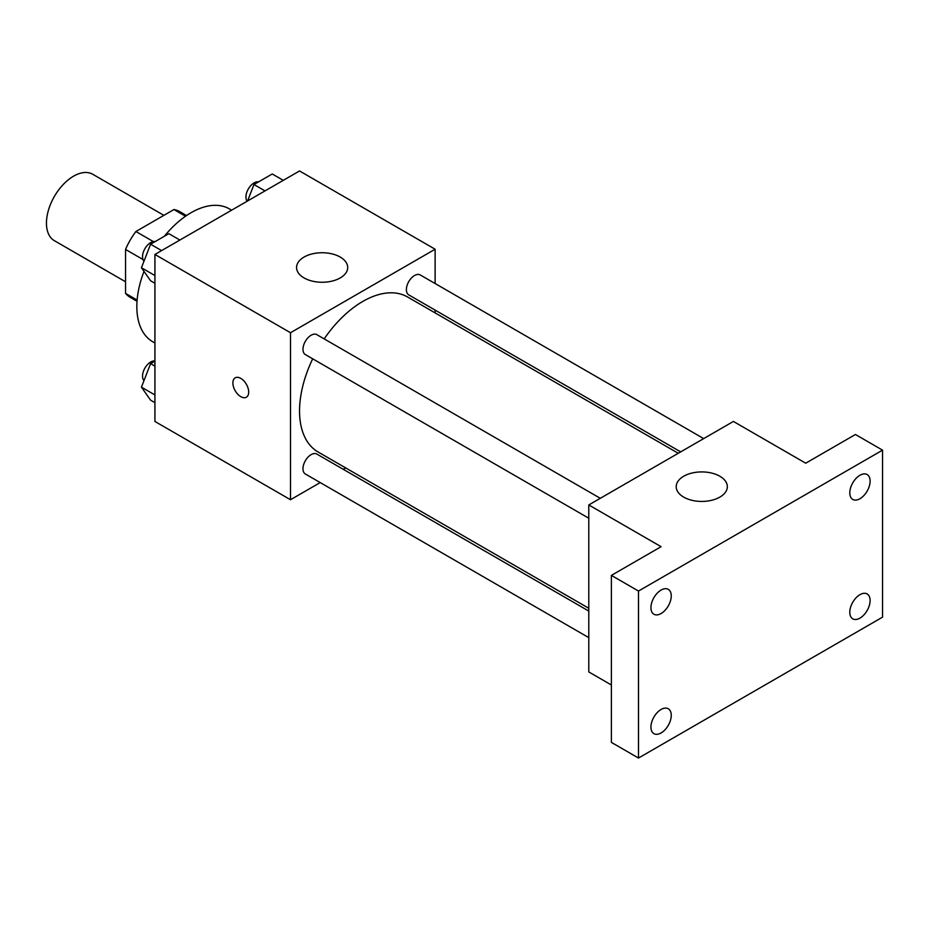 <?xml version="1.0" encoding="UTF-8"?>
<svg xmlns="http://www.w3.org/2000/svg" width="929" height="929" viewBox="0 0 929 929"><rect width="100%" height="100%" fill="white"/><g stroke="black" fill="none" stroke-linecap="round" stroke-linejoin="round"><path stroke-width="1.39" d="M163.887 215.354L92.737 174.269A38.344 22.145 120 0 0 63.195 184.546A38.344 22.145 120 0 0 46.45 223.146A38.344 22.145 120 0 0 54.393 240.692L125.543 281.777M153.331 241.586L135.889 231.518L173.944 209.548A49.492 28.578 120 0 1 179.669 211.591L186.52 215.551M137.12 300.067L125.543 293.378A49.492 28.578 120 0 0 130.165 297.315L137.027 301.275M125.543 293.378L125.543 249.448A49.492 28.578 120 0 1 135.889 231.518M142.985 259.516L125.543 249.448M185.521 216.236L173.944 209.548M143.995 271.407A76.701 44.278 120 0 0 136.842 306.64A76.701 44.278 120 0 0 152.728 341.744L154.922 343.01M231.611 210.175L229.417 208.909A76.701 44.278 120 0 0 164.328 236.28M320.215 482.569L290.498 499.732L154.922 421.452L154.922 254.453L299.544 170.959L435.12 249.227L435.12 283.542M345.646 467.891L343.219 469.284M312.69 358.826A89.486 51.664 120 0 0 299.544 411.013A89.486 51.664 120 0 0 318.066 451.97L588.789 608.263M678.263 453.282L407.552 296.99A89.486 51.664 120 0 0 324.198 338.899M435.12 310.112L435.12 312.91M290.498 499.732L290.498 332.733L435.12 249.227M703.694 438.604L420.268 274.961A11.508 6.642 120 0 0 411.396 278.05A11.508 6.642 120 0 0 406.379 289.627A11.508 6.642 120 0 0 408.76 294.888L680.69 451.889M588.789 611.061L316.859 454.072A11.508 6.642 120 0 0 307.998 457.149A11.508 6.642 120 0 0 302.97 468.727A11.508 6.642 120 0 0 305.362 473.999L588.789 637.631M588.789 518.231L305.362 354.588A11.508 6.642 -60 0 1 305.362 341.303A11.508 6.642 -60 0 1 316.859 334.661L600.285 498.304M290.498 332.733L154.922 254.453M304.062 277.934A25.571 14.759 180 0 1 296.572 267.494A25.571 14.759 180 0 1 322.142 252.734A25.571 14.759 180 0 1 347.701 267.494A25.571 14.759 180 0 1 331.92 281.139A25.571 14.759 180 0 1 304.062 277.934M248.693 392.096A11.183 6.457 60 0 1 246.382 397.217A11.183 6.457 60 0 1 235.2 390.761A11.183 6.457 60 0 1 235.2 377.836A11.183 6.457 60 0 1 243.816 380.832A11.183 6.457 60 0 1 248.693 392.096M246.382 397.206A11.183 6.457 60 0 1 235.2 390.749A11.183 6.457 60 0 1 235.2 377.836M611.387 684.987L588.789 671.934L588.789 504.946L733.411 421.441L805.722 463.199L855.435 434.493L882.55 450.147L882.55 617.146L638.502 758.041L611.387 742.387L611.387 575.388L661.1 546.693L588.789 504.946M638.502 758.041L638.502 591.053L611.387 575.388M638.502 591.053L882.55 450.147M683.698 497.12A25.571 14.759 180 0 1 676.207 486.68A25.571 14.759 180 0 1 701.767 471.92A25.571 14.759 180 0 1 727.337 486.68A25.571 14.759 180 0 1 711.556 500.313A25.571 14.759 180 0 1 683.698 497.12M859.952 498.722A14.365 8.291 -60 0 1 852.764 499.43A14.365 8.291 -60 0 1 850.569 487.922A14.365 8.291 -60 0 1 859.952 475.265A14.365 8.291 -60 0 1 867.14 474.545A14.365 8.291 -60 0 1 869.335 486.064A14.365 8.291 -60 0 1 859.952 498.722M661.1 613.535A14.365 8.291 -60 0 1 653.911 614.243A14.365 8.291 -60 0 1 651.705 602.735A14.365 8.291 -60 0 1 661.1 590.066A14.365 8.291 -60 0 1 668.276 589.358A14.365 8.291 -60 0 1 670.483 600.866A14.365 8.291 -60 0 1 661.1 613.535M661.1 732.935A14.365 8.291 -60 0 1 653.911 733.643A14.365 8.291 -60 0 1 651.705 722.135A14.365 8.291 -60 0 1 661.1 709.466A14.365 8.291 -60 0 1 668.276 708.757A14.365 8.291 -60 0 1 670.483 720.277A14.365 8.291 -60 0 1 661.1 732.935M859.952 618.122A14.365 8.291 -60 0 1 852.764 618.842A14.365 8.291 -60 0 1 850.569 607.322A14.365 8.291 -60 0 1 859.952 594.665A14.365 8.291 -60 0 1 867.14 593.956A14.365 8.291 -60 0 1 869.335 605.464A14.365 8.291 -60 0 1 859.952 618.122M154.922 283.264L150.579 280.755L141.44 267.761L150.579 244.222L168.846 233.678L179.866 240.042M154.922 275.541L141.44 267.761M161.6 250.586L150.579 244.222M155.166 241.575A11.508 6.642 120 0 0 146.817 245.941A11.508 6.642 120 0 0 142.532 256.694A11.508 6.642 120 0 0 143.983 261.212M247.613 200.931L253.977 184.523L272.243 173.978L283.275 180.342M265.009 190.886L253.977 184.523M258.576 181.875A11.508 6.642 120 0 0 250.226 186.241A11.508 6.642 120 0 0 245.941 196.994A11.508 6.642 120 0 0 247.137 201.21M154.922 402.663L150.579 400.155L141.44 387.161L150.579 363.622L154.922 361.126M154.922 394.941L141.44 387.161M154.922 366.131L150.579 363.622M154.922 360.94A11.508 6.642 120 0 0 146.689 365.503A11.508 6.642 120 0 0 142.532 376.094A11.508 6.642 120 0 0 143.983 380.611"/></g></svg>
